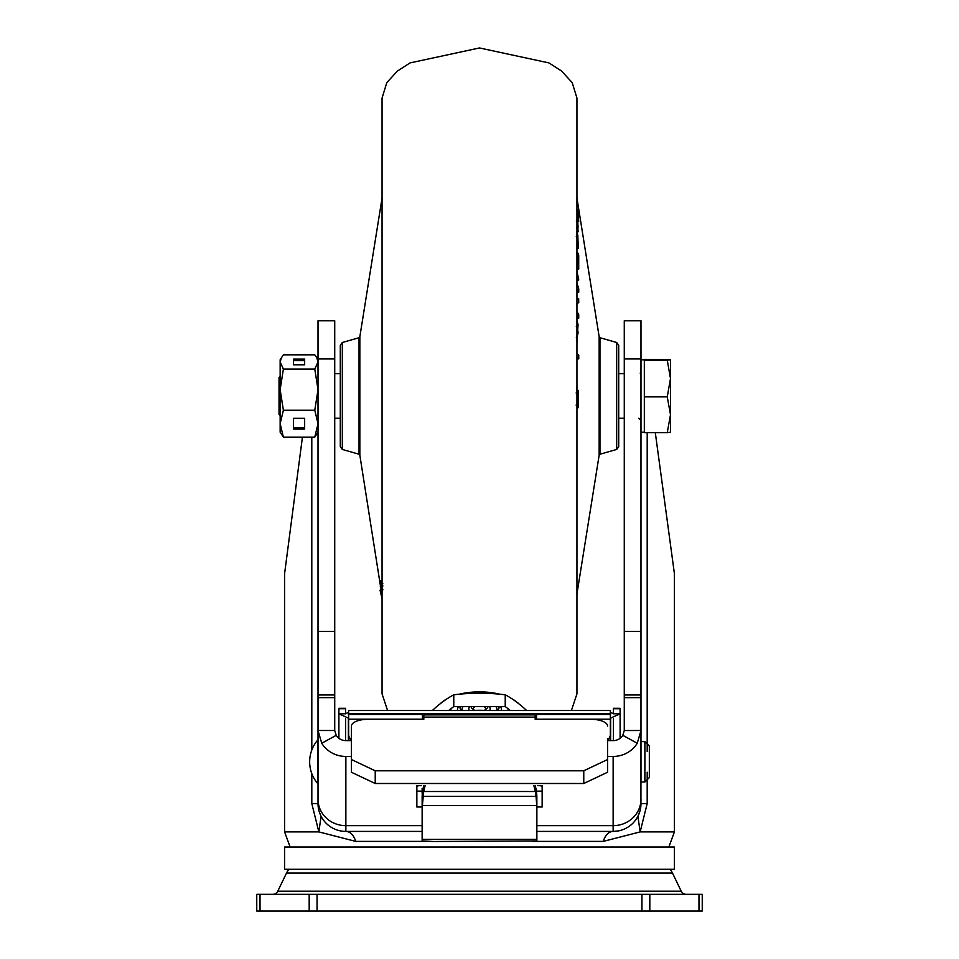 <?xml version="1.0" encoding="UTF-8"?>
<svg xmlns="http://www.w3.org/2000/svg" width="959" height="959" viewBox="0 0 959 959"><rect width="100%" height="100%" fill="white"/><g stroke="black" fill="none" stroke-linecap="round" stroke-linejoin="round"><path stroke-width="1.44" d="M387.592 710.535L382.054 693.884L382.054 98.07L386.813 82.594L397.506 70.99L410.02 62.922L479.5 47.95L548.98 62.922L561.495 70.99L572.187 82.594L576.946 98.07L576.946 693.884L571.408 710.535M382.054 598.392L380.064 590.312L381.179 590.217M380.267 580.734L381.694 589.258L380.903 581.669L382.054 581.61L380.267 580.77M382.054 592.83L381.31 589.845L380.255 589.953L382.054 597.685M342.315 449.447L340.289 446.774L340.289 345.18L342.315 342.495L342.315 449.447L359.038 454.23L359.038 337.724L359.841 336.729L359.841 455.213L381.071 589.869M382.054 584.726L382.054 585.865M382.785 583.468L381.67 583.611M382.869 589.401L381.694 589.258M381.322 585.194L382.941 585.973M382.689 590.169L381.61 590.288L382.054 592.35M382.245 591.787L381.61 590.288M381.55 596.462L382.054 598.452M380.723 589.198L380.363 586.249M381.346 586.908L380.255 587.004M381.37 589.809L380.279 589.893L381.334 589.138M382.054 597.325L380.255 589.953M576.946 342.099L578.049 324.574L576.946 320.654M576.455 304.075L578.745 302.553L578.637 298.477L576.946 299.196M576.946 317.153L577.63 318.364L578.721 318.232L578.733 314.732L576.946 311.483M576.946 291.308L578.721 292.171L578.756 288.959L576.946 283.049M576.946 279.069L577.666 280.112L578.756 279.992L576.946 271.241M576.946 358.462L578.745 358.942L578.745 355.106L576.946 353.631M576.946 267.309L577.642 269.215L578.721 269.083L578.709 255.346L577.941 253.116L577.989 264.001L576.946 261.172M576.946 231.455L578.469 231.598M576.946 248.369L578.241 248.297L577.821 235.339L576.946 232.546M616.685 342.495L618.711 345.18L618.711 446.774L616.685 449.447L616.685 342.495L599.962 337.724L599.962 454.23L599.159 455.213L599.159 336.729L576.946 198.069M576.946 411.555L576.946 408.354M578.097 407.743L578.193 390.325L577.306 392.986L577.246 405.034L578.097 407.743L576.946 407.875M577.042 390.193L578.193 390.325M576.131 392.962L577.306 392.986M576.059 405.058L577.246 405.034M576.755 390.852L576.946 386.309M576.946 324.753L578.097 332.737L576.946 337.88M576.287 326.623L577.45 326.575M576.922 332.701L578.097 332.737M578.637 298.477L577.018 299.148M576.946 315.067L578.721 318.232M576.946 273.759L576.946 274.502M576.946 277.379L578.756 279.992M576.946 289.618L578.721 292.171M576.707 285.255L576.946 286.693M576.946 242.555L578.121 242.627L577.618 244.665L576.946 243.946M576.299 236.441L577.402 236.417L578.121 242.627M576.946 234.895L577.402 236.417M576.946 246.763L578.013 248.237L576.874 248.345M576.299 221.085L577.402 221.073L578.121 226.72L577.786 228.062L576.946 226.815M576.946 219.395L577.402 221.073M576.946 229.165L578.013 231.275L577.821 220.594L576.946 217.501M576.874 231.371L578.481 231.634M576.946 226.636L578.121 226.72M576.767 210.656L577.941 210.788L577.989 216.854L576.946 213.078M577.642 221.541L578.721 221.421L577.941 210.788M576.946 214.804L578.721 221.421M576.767 252.972L577.941 253.116M576.946 264.145L578.721 269.083M576.946 357.467L578.745 358.942M280.148 376.431L279.033 377.546L279.033 414.408L280.148 415.511M667.26 432.605L670.497 432.173L670.497 414.732L667.26 432.605L644.328 432.605L644.328 359.349L670.497 359.781L667.26 360.236L670.497 378.541L670.497 359.769M670.497 414.732L670.497 378.541L667.26 396.858L670.497 414.732M644.328 360.236L667.26 360.236M644.328 396.858L667.26 396.858M304.65 429.045L304.65 418.304L293.514 418.304L293.514 429.045L304.65 429.045M281.478 357.467L280.148 361.951L280.148 359.781L283.385 354.818L314.78 354.818L316.686 357.467L318.016 361.951L314.78 369.071L318.016 389.654L314.78 410.224L283.385 410.224L280.148 423.674L283.385 437.124L280.148 432.173L280.148 389.654L283.385 410.224M314.78 410.224L318.016 423.674L314.78 437.124L283.385 437.124M314.78 437.124L318.016 432.173L318.016 601.005M304.65 364.792L304.65 359.098L293.514 359.098L293.514 364.792L304.65 364.792L304.65 360.668L293.514 360.668L293.514 364.792M280.148 361.951L283.385 369.071L280.148 389.654L280.148 361.951M314.78 369.071L283.385 369.071M293.514 418.304L293.514 427.774L304.65 427.774L304.65 418.304M698.979 894.339L256.76 894.339L256.76 911.05L702.24 911.05L702.24 894.339L698.979 894.339L698.979 911.05M670.089 869.286A19.492 19.492 0 0 1 672.487 873.074L681.226 891.199A5.574 5.574 0 0 0 686.236 894.339M288.911 869.286A19.492 19.492 0 0 0 286.513 873.074L277.774 891.199A5.574 5.574 0 0 1 272.764 894.339M674.393 847.013L284.607 847.013L284.607 869.286L674.393 869.286L674.393 847.013M419.251 785.637L416.853 786.164M655.297 432.605L674.393 573.542L674.393 831.909L668.879 847.013M302.433 437.124L284.607 573.542L284.607 831.909L318.856 831.909L355.669 841.379A16.711 10.729 90 0 0 345.863 831.417L345.863 831.417A27.847 27.847 0 0 1 318.016 803.582L318.076 805.404M311.807 773.577L311.807 803.582L318.856 831.909L321.085 816.289M351.426 759.54L351.426 772.247L375.233 783.503L583.767 783.503L607.574 772.247L607.574 738.814A16.711 6.821 -0 0 0 607.574 738.79L607.574 772.247L607.574 759.54L583.767 770.796L375.233 770.796L351.426 759.54L351.426 726.107A16.711 6.821 180 0 1 368.136 719.286L423.818 719.286L423.818 718.471M535.182 718.471L535.182 719.286L590.864 719.286A16.711 6.821 180 0 1 607.574 726.107L607.574 726.107M351.426 772.247L351.426 738.814A16.711 6.821 0 0 0 351.426 738.814L351.426 726.107M535.182 719.286L535.182 714.911L423.818 714.911L423.818 719.286M422.475 791.139L416.853 791.139L416.853 785.481L416.853 806.987L422.14 806.987L422.14 805.512L422.14 840.923L433.276 841.499L536.86 840.923L536.86 796.342L536.057 796.39L536.86 806.987L542.147 806.987L542.147 785.481L542.147 791.139L536.525 791.139M422.14 840.923L422.14 833.839M422.248 807.358L423.674 791.523L535.326 791.523L536.057 796.39L422.14 796.342L422.14 805.512L536.644 805.524L536.752 807.358M533.899 785.757L535.326 791.523A1.115 0.947 -13.9 0 0 536.429 790.492L536.86 796.342M535.242 785.721L536.429 790.492M536.86 797.672L536.86 803.702M536.86 795.946L536.86 796.593M425.101 785.757L423.674 791.523A1.115 0.947 13.9 0 1 422.571 790.492L422.14 796.342M422.14 793.764L422.14 788.418L422.14 793.764M422.14 803.702L422.14 795.622M422.571 790.492L423.758 785.721M637.255 743.249L640.984 730.506L640.984 320.797L624.273 320.797L624.273 730.506L622.787 735.325L637.255 743.249A27.847 26.408 180 0 1 613.137 756.447L607.574 756.447M624.273 583.168L624.273 730.53L640.984 730.506L640.924 805.404M640.025 810.823L637.915 816.289L640.144 831.909L647.193 803.582L640.984 803.582A27.847 27.847 0 0 1 613.137 831.417L536.86 831.417M532.509 841.379L603.331 841.379L640.144 831.909L674.393 831.909M320.486 815.054L319.239 811.746M319.155 811.446L318.975 810.823M603.331 841.379A16.711 10.729 90 0 1 613.137 831.417L613.137 825.663A27.847 26.408 0 0 0 640.984 799.267M618.363 830.926L613.137 831.417A27.847 27.847 0 0 0 640.984 803.582M640.984 615.702L640.984 432.173L644.328 432.173M640.984 337.088L640.984 359.781L644.328 359.781M486.465 710.535A41.764 18.689 180 0 0 479.5 710.271A41.764 18.689 180 0 0 472.535 710.535M351.426 739.809A8.355 7.24 180 0 1 348.644 734.402L348.644 737.735A8.355 7.24 0 0 0 349.328 740.612M348.644 737.735L348.644 721.504M422.428 719.286L422.428 714.431L348.644 714.431L348.644 734.402M348.644 714.431L348.644 710.535L610.356 710.535L610.356 713.628L348.644 713.628M609.672 740.612A8.355 7.24 0 0 0 610.356 737.735L610.356 734.402A8.355 7.24 180 0 1 607.574 739.809M610.356 734.402L610.356 713.628M536.572 719.286L536.572 714.431L610.356 714.431M610.356 721.504L610.356 737.735M422.428 717.176L423.818 717.176M535.182 717.176L536.572 717.176M542.147 786.164L539.749 785.637M613.424 740.6L613.424 718.531L613.424 740.6M620.101 709.192L620.101 738.286M613.209 713.76L620.101 713.868L620.101 708.317L613.424 708.317L613.424 713.832L610.356 712.129M610.631 740.612L610.631 718.099L620.101 713.868M610.356 718.099L610.631 712.129M338.899 738.286L338.899 709.192M345.576 718.531L345.576 740.6L345.576 718.531M348.644 712.129L345.576 713.868L345.576 708.317L338.899 708.317L338.899 713.868L348.369 718.099L348.369 740.612M338.899 713.868L345.791 713.76M348.369 712.129L348.644 718.099M311.807 803.582L318.016 803.582L318.016 730.506L334.727 730.506L334.727 662.213L334.727 730.518L334.727 320.797L318.016 320.797L318.016 730.506L321.744 743.249A27.847 26.408 180 0 0 345.863 756.447L345.863 825.663L422.14 825.663M351.426 740.612L345.863 740.612A11.136 10.561 0 0 1 336.213 735.325L334.727 730.506L334.727 583.036M316.686 357.467L318.016 359.781L318.016 337.088M624.273 631.418L624.273 730.518L624.273 631.418L640.984 631.418M607.574 740.612L613.137 740.612A11.136 10.561 0 0 0 622.787 735.325M351.426 756.447L345.863 756.447M422.14 831.417L345.863 831.417A27.847 27.847 0 0 1 318.016 803.582M526.659 710.535A189.738 84.836 75.5 0 0 520.006 704.721L516.146 701.724A189.738 84.836 75.5 0 0 505.225 694.796A189.738 169.683 0 0 0 483.36 693.261L475.64 693.261A189.738 169.683 -0 0 0 453.775 694.796A189.738 84.836 -75.5 0 0 442.854 701.724L438.994 704.721A189.738 84.836 -75.5 0 0 432.341 710.535M496.702 710.535A17.442 7.804 180 0 0 495.863 706.543M498.896 706.543A19.492 8.715 0 0 1 497.697 710.535M488.922 706.543A10.693 4.783 0 0 1 489.474 710.535M487.843 706.543A8.355 3.74 0 0 1 486.728 708.581L484.87 710.02A6.198 2.781 180 0 0 483.576 706.543M475.424 706.543A6.198 2.781 180 0 0 474.13 710.02A6.198 2.781 180 0 0 474.717 710.391M471.157 706.543A8.355 3.74 180 0 0 472.272 708.581L474.13 710.02M469.526 710.535A10.693 4.783 0 0 1 470.078 706.543M463.137 706.543A17.442 7.804 180 0 0 462.298 710.535M460.104 706.543A19.492 8.715 180 0 0 461.303 710.535M457.587 710.535A21.997 9.842 0 0 1 458.642 706.543M451.126 708.593A28.674 12.827 180 0 0 450.826 710.535M499.639 694.184A41.764 18.689 0 0 0 479.5 691.871A41.764 18.689 180 0 0 459.361 694.184M447.098 698.763A41.764 18.689 180 0 0 443.346 701.209L440.924 703.067M448.62 710.535L453.775 706.543L453.775 694.796M505.225 694.796L505.225 706.543L453.775 706.543M505.225 706.543L510.38 710.535M511.902 698.763A41.764 18.689 0 0 1 515.654 701.209L518.076 703.067M508.174 710.535A28.674 12.827 180 0 0 507.874 708.593M500.358 706.543A21.997 9.842 0 0 1 501.413 710.535M640.984 761.818L640.984 741.631L644.88 741.631L644.88 782.005L640.984 782.005L640.984 761.818M649.339 776.011L649.339 746.09L649.339 777.545L644.88 782.005M317.681 740.096L317.681 783.539A33.409 33.409 0 0 1 317.681 740.096L317.681 783.539M576.287 337.196L577.45 337.292M649.818 894.339L649.818 911.05M260.021 894.339L260.021 911.05M317.057 894.339L317.057 911.05M309.182 911.05L309.182 894.339M277.774 891.199L681.226 891.199M672.487 873.074L286.513 873.074M641.943 911.05L641.943 894.339M311.807 750.058L311.795 437.124M375.233 770.796L375.233 783.503M583.767 770.796L583.767 783.503M535.182 717.104L423.818 717.104M536.86 839.401L422.14 839.401M355.669 841.379L426.491 841.379M536.86 825.663L613.137 825.663L613.137 756.447M647.205 432.605L647.193 751.424M647.193 772.211L647.193 803.582M422.428 719.19L348.644 719.19M610.356 719.19L536.572 719.19M620.101 708.737L613.424 708.737M345.576 708.737L338.899 708.737M336.213 735.325L321.744 743.249M318.016 697.637L334.727 697.637M334.727 694.987L318.016 694.987M318.016 631.418L334.727 631.418M334.727 358.942L318.016 358.942M640.984 358.942L624.273 358.942M640.984 694.987L624.273 694.987M624.273 697.637L640.984 697.637M318.016 799.267A27.847 26.408 -0 0 0 345.863 825.663L345.863 831.417M382.054 198.069L359.841 336.729M342.315 342.495L359.038 337.724M359.038 454.23L359.841 455.213M381.322 585.218L382.497 585.326M381.814 597.493L380.471 592.123M576.946 593.873L599.159 455.213M599.962 337.724L599.159 336.729M616.685 449.447L599.962 454.23M576.455 244.569L577.618 244.665M576.623 227.966L577.786 228.062M638.754 418.244L640.984 420.474M334.727 373.698L340.289 373.698M618.711 373.698L624.273 373.698M334.727 418.244L340.289 418.244M618.711 418.244L624.273 418.244M640.228 373.147L640.984 371.469M284.607 831.909L290.121 847.013M345.504 831.417L343.646 831.333M341.38 831.057L340.721 830.938M542.147 785.637L537.795 785.637M421.217 785.637L416.853 785.637M644.88 741.631L649.339 746.09"/></g></svg>
